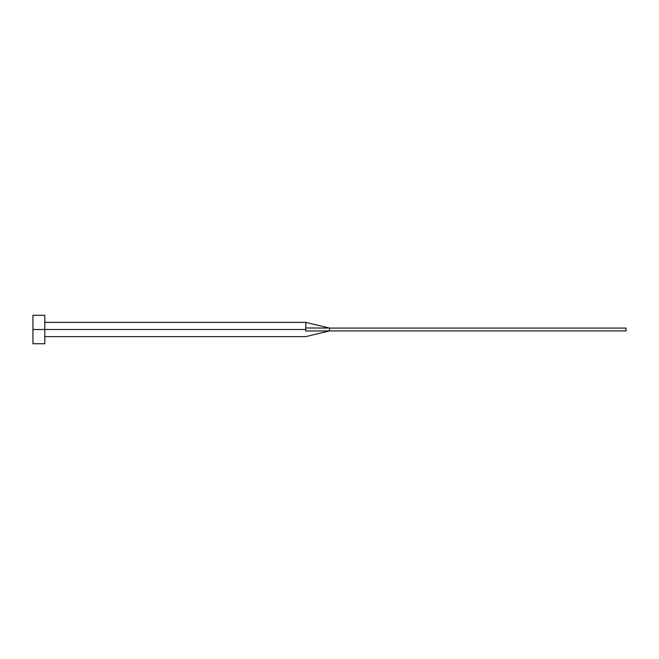 <?xml version="1.0" encoding="UTF-8"?>
<svg xmlns="http://www.w3.org/2000/svg" width="659" height="659" viewBox="0 0 659 659"><rect width="100%" height="100%" fill="white"/><g stroke="black" fill="none" stroke-linecap="round" stroke-linejoin="round"><path stroke-width="0.99" d="M32.95 343.734L32.95 315.266L32.95 329.5L305.776 329.5L305.776 331.016C305.776 337.91 305.776 337.91 305.776 331.016L305.776 329.5L32.95 329.5L32.95 343.734L44.812 343.734L44.812 315.266L44.812 343.734M305.776 327.984L305.776 322.383L305.776 327.984L329.5 328.075L305.776 327.984L305.776 329.5L305.776 327.984M305.776 331.016L329.5 330.925L329.5 328.075L626.05 328.075L329.5 328.075L329.5 330.925L305.776 331.016C305.776 337.91 305.776 337.91 305.776 331.016M329.5 330.925L626.05 330.925L329.5 330.925L305.776 336.617L44.812 336.617M626.05 328.075L626.05 330.925L626.05 328.075M32.95 315.266L44.812 315.266M44.812 322.383L305.776 322.383L329.5 328.075"/></g></svg>
